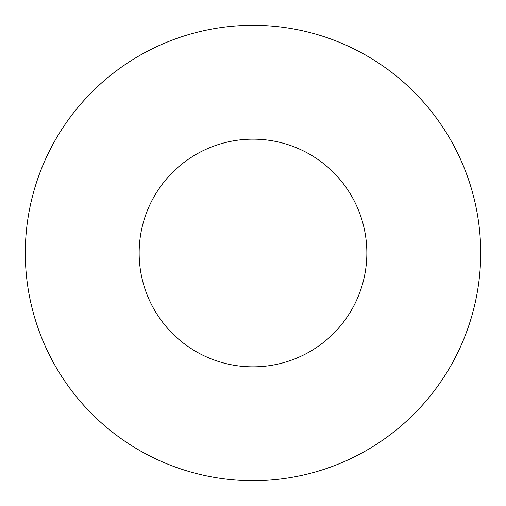 <?xml version="1.0" encoding="UTF-8"?>
<svg xmlns="http://www.w3.org/2000/svg" width="506" height="506" viewBox="0 0 506 506"><rect width="100%" height="100%" fill="white"/><g stroke="black" fill="none" stroke-linecap="round" stroke-linejoin="round"><path stroke-width="0.76" d="M366.85 253A113.85 113.85 0 0 0 253 139.15A113.85 113.85 0 0 0 139.15 253A113.85 113.85 0 0 0 253 366.85A113.85 113.85 0 0 0 366.85 253M480.7 253A227.7 227.7 0 0 0 253 25.3A227.7 227.7 0 0 0 25.3 253A227.7 227.7 0 0 0 253 480.7A227.7 227.7 0 0 0 480.7 253"/></g></svg>
